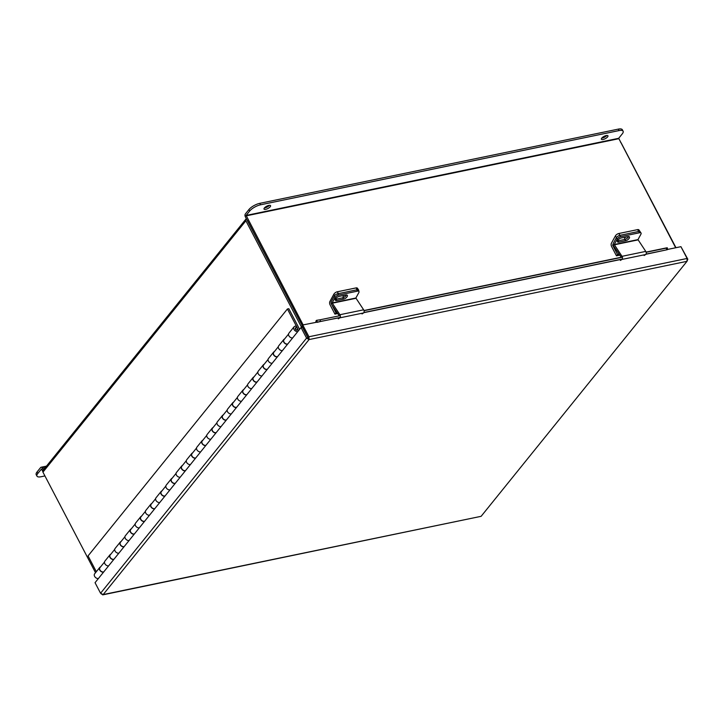 <?xml version="1.0" encoding="UTF-8"?>
<svg xmlns="http://www.w3.org/2000/svg" width="724" height="724" viewBox="0 0 724 724"><rect width="100%" height="100%" fill="white"/><g stroke="black" fill="none" stroke-linecap="round" stroke-linejoin="round"><path stroke-width="1.09" d="M620.495 142.175A2.081 1.511 38.9 0 1 621.246 143.062L675.963 247.708M675.691 247.762L618.685 138.302L246.124 215.435L249.699 211.01L248.929 209.535L245.355 213.969A2.081 1.222 -101.7 0 0 245.364 216.802L302.243 325.619L247.291 220.241M301.637 327.42L245.879 220.775A2.081 1.511 38.9 0 1 245.907 219.128L42.969 470.491A2.081 1.511 -141.1 0 0 42.942 472.139L95.523 572.72M246.395 218.775A2.081 1.511 38.9 0 0 245.907 219.128M299.446 329.511A3.24 2.353 38.9 0 0 299.093 328.361L288.813 308.686L287.419 308.976L88.066 555.905L96.328 571.716M295.302 329.004L296.378 327.664A1.484 1.077 38.9 0 0 295.854 329.737A1.484 1.077 38.9 0 0 297.709 328.651L287.419 308.976M296.378 327.664L296.188 326.207A3.24 2.353 38.9 0 0 294.016 326.859A3.24 2.353 38.9 0 0 294.369 330.035A3.24 2.353 38.9 0 0 297.754 331.61M292.641 337.945A3.24 2.353 -141.1 0 1 289.256 336.361A3.24 2.353 -141.1 0 1 288.903 333.194L294.016 326.859M287.528 344.271A3.24 2.353 -141.1 0 1 284.143 342.696A3.24 2.353 -141.1 0 1 283.79 339.52A3.24 2.353 -141.1 0 1 284.595 338.959M282.414 350.606A3.24 2.353 -141.1 0 1 279.03 349.031A3.24 2.353 -141.1 0 1 278.677 345.855L283.79 339.52M277.31 356.932A3.24 2.353 -141.1 0 1 273.916 355.357A3.24 2.353 -141.1 0 1 273.563 352.19A3.24 2.353 -141.1 0 1 274.378 351.62M272.197 363.267A3.24 2.353 -141.1 0 1 268.812 361.692A3.24 2.353 -141.1 0 1 268.459 358.516L273.563 352.19M267.084 369.602A3.24 2.353 -141.1 0 1 263.699 368.018A3.24 2.353 -141.1 0 1 263.346 364.851A3.24 2.353 -141.1 0 1 264.151 364.281M261.97 375.928A3.24 2.353 -141.1 0 1 258.586 374.353A3.24 2.353 -141.1 0 1 258.233 371.177L263.346 364.851M256.857 382.263A3.24 2.353 -141.1 0 1 253.472 380.688A3.24 2.353 -141.1 0 1 253.119 377.512A3.24 2.353 -141.1 0 1 253.925 376.951M251.744 388.598A3.24 2.353 -141.1 0 1 248.359 387.014A3.24 2.353 -141.1 0 1 248.006 383.847L253.119 377.512M246.64 394.924A3.24 2.353 -141.1 0 1 243.246 393.349A3.24 2.353 -141.1 0 1 242.902 390.173A3.24 2.353 -141.1 0 1 243.707 389.612M241.526 401.259A3.24 2.353 -141.1 0 1 238.142 399.675A3.24 2.353 -141.1 0 1 237.789 396.508L242.902 390.173M236.413 407.585A3.24 2.353 -141.1 0 1 233.028 406.01A3.24 2.353 -141.1 0 1 232.676 402.834A3.24 2.353 -141.1 0 1 233.481 402.273M231.3 413.92A3.24 2.353 -141.1 0 1 227.915 412.345A3.24 2.353 -141.1 0 1 227.562 409.169L232.676 402.834M226.187 420.255A3.24 2.353 -141.1 0 1 222.802 418.671A3.24 2.353 -141.1 0 1 222.449 415.504A3.24 2.353 -141.1 0 1 223.254 414.933M221.082 426.581A3.24 2.353 -141.1 0 1 217.689 425.006A3.24 2.353 -141.1 0 1 217.336 421.83L222.449 415.504M215.969 432.916A3.24 2.353 -141.1 0 1 212.575 431.332A3.24 2.353 -141.1 0 1 212.232 428.165A3.24 2.353 -141.1 0 1 213.037 427.594M210.856 439.242A3.24 2.353 -141.1 0 1 207.471 437.667A3.24 2.353 -141.1 0 1 207.118 434.5L212.232 428.165M205.743 445.577A3.24 2.353 -141.1 0 1 202.358 444.002A3.24 2.353 -141.1 0 1 202.005 440.826A3.24 2.353 -141.1 0 1 202.81 440.264M200.629 451.912A3.24 2.353 -141.1 0 1 197.245 450.328A3.24 2.353 -141.1 0 1 196.892 447.161L202.005 440.826M195.516 458.238A3.24 2.353 -141.1 0 1 192.132 456.663A3.24 2.353 -141.1 0 1 191.779 453.486A3.24 2.353 -141.1 0 1 192.584 452.925M190.412 464.573A3.24 2.353 -141.1 0 1 187.018 462.989A3.24 2.353 -141.1 0 1 186.665 459.821L191.779 453.486M185.299 470.899A3.24 2.353 -141.1 0 1 181.914 469.324A3.24 2.353 -141.1 0 1 181.561 466.156A3.24 2.353 -141.1 0 1 182.367 465.586M180.185 477.234A3.24 2.353 -141.1 0 1 176.801 475.659A3.24 2.353 -141.1 0 1 176.448 472.482L181.561 466.156M175.072 483.569A3.24 2.353 -141.1 0 1 171.688 481.985A3.24 2.353 -141.1 0 1 171.335 478.817A3.24 2.353 -141.1 0 1 172.14 478.247M169.959 489.895A3.24 2.353 -141.1 0 1 166.574 488.32A3.24 2.353 -141.1 0 1 166.221 485.143L171.335 478.817M164.846 496.23A3.24 2.353 -141.1 0 1 161.461 494.655A3.24 2.353 -141.1 0 1 161.108 491.478A3.24 2.353 -141.1 0 1 161.914 490.917M159.742 502.556A3.24 2.353 -141.1 0 1 156.348 500.981A3.24 2.353 -141.1 0 1 155.995 497.813L161.108 491.478M154.628 508.891A3.24 2.353 -141.1 0 1 151.244 507.316A3.24 2.353 -141.1 0 1 150.891 504.139A3.24 2.353 -141.1 0 1 151.696 503.578M149.515 515.226A3.24 2.353 -141.1 0 1 146.13 513.642A3.24 2.353 -141.1 0 1 145.777 510.474L150.891 504.139M144.402 521.551A3.24 2.353 -141.1 0 1 141.017 519.977A3.24 2.353 -141.1 0 1 140.664 516.8A3.24 2.353 -141.1 0 1 141.47 516.239M139.289 527.886A3.24 2.353 -141.1 0 1 135.904 526.312A3.24 2.353 -141.1 0 1 135.551 523.135L140.664 516.8M134.175 534.221A3.24 2.353 -141.1 0 1 130.791 532.638A3.24 2.353 -141.1 0 1 130.438 529.47A3.24 2.353 -141.1 0 1 131.243 528.9M129.071 540.547A3.24 2.353 -141.1 0 1 125.677 538.973A3.24 2.353 -141.1 0 1 125.324 535.796L130.438 529.47M123.958 546.882A3.24 2.353 -141.1 0 1 120.573 545.299A3.24 2.353 -141.1 0 1 120.22 542.131A3.24 2.353 -141.1 0 1 121.026 541.561M118.845 553.208A3.24 2.353 -141.1 0 1 115.46 551.634A3.24 2.353 -141.1 0 1 115.107 548.457L120.22 542.131M113.731 559.543A3.24 2.353 -141.1 0 1 110.347 557.969A3.24 2.353 -141.1 0 1 109.994 554.792A3.24 2.353 -141.1 0 1 110.799 554.231M108.618 565.878A3.24 2.353 -141.1 0 1 105.233 564.295A3.24 2.353 -141.1 0 1 104.88 561.127L109.994 554.792M98.401 578.539A3.24 2.353 -141.1 0 1 95.007 576.956A3.24 2.353 -141.1 0 1 94.654 573.788L99.767 567.453A3.24 2.353 -141.1 0 1 100.573 566.892M103.505 572.204A3.24 2.353 -141.1 0 1 100.12 570.63A3.24 2.353 -141.1 0 1 99.767 567.453M287.772 343.972A2.968 2.154 -141.1 0 1 287.6 344.018A2.968 2.154 -141.1 0 1 284.387 342.678A2.968 2.154 -141.1 0 1 284.007 339.692L288.523 334.099M277.554 356.633A2.968 2.154 -141.1 0 1 277.373 356.679A2.968 2.154 -141.1 0 1 274.17 355.339A2.968 2.154 -141.1 0 1 273.781 352.362L278.297 346.76M267.328 369.294A2.968 2.154 -141.1 0 1 267.147 369.34A2.968 2.154 -141.1 0 1 263.943 368.009A2.968 2.154 -141.1 0 1 263.554 365.023L268.07 359.421M257.101 381.964A2.968 2.154 -141.1 0 1 256.929 382.01A2.968 2.154 -141.1 0 1 253.717 380.67A2.968 2.154 -141.1 0 1 253.337 377.684L257.853 372.091M246.884 394.625A2.968 2.154 -141.1 0 1 246.703 394.671A2.968 2.154 -141.1 0 1 243.499 393.331A2.968 2.154 -141.1 0 1 243.11 390.345L247.626 384.752M236.657 407.286A2.968 2.154 -141.1 0 1 236.477 407.331A2.968 2.154 -141.1 0 1 233.273 405.992A2.968 2.154 -141.1 0 1 232.884 403.006L237.4 397.413M226.431 419.947A2.968 2.154 -141.1 0 1 226.259 419.992A2.968 2.154 -141.1 0 1 223.046 418.653A2.968 2.154 -141.1 0 1 222.666 415.676L227.182 410.074M216.214 432.608A2.968 2.154 -141.1 0 1 216.033 432.653A2.968 2.154 -141.1 0 1 212.829 431.323A2.968 2.154 -141.1 0 1 212.44 428.337L216.956 422.744M205.987 445.278A2.968 2.154 -141.1 0 1 205.806 445.323A2.968 2.154 -141.1 0 1 202.602 443.984A2.968 2.154 -141.1 0 1 202.213 440.997L206.729 435.405M195.761 457.939A2.968 2.154 -141.1 0 1 195.589 457.984A2.968 2.154 -141.1 0 1 192.376 456.645A2.968 2.154 -141.1 0 1 191.996 453.658L196.512 448.066M185.543 470.6A2.968 2.154 -141.1 0 1 185.362 470.645A2.968 2.154 -141.1 0 1 182.158 469.306A2.968 2.154 -141.1 0 1 181.769 466.319L186.285 460.726M175.317 483.261A2.968 2.154 -141.1 0 1 175.136 483.306A2.968 2.154 -141.1 0 1 171.932 481.976A2.968 2.154 -141.1 0 1 171.543 478.989L176.068 473.387M165.09 495.922A2.968 2.154 -141.1 0 1 164.918 495.967A2.968 2.154 -141.1 0 1 161.705 494.637A2.968 2.154 -141.1 0 1 161.325 491.65L165.841 486.057M154.873 508.592A2.968 2.154 -141.1 0 1 154.692 508.637A2.968 2.154 -141.1 0 1 151.488 507.298A2.968 2.154 -141.1 0 1 151.099 504.311L155.615 498.718M144.646 521.253A2.968 2.154 -141.1 0 1 144.465 521.298A2.968 2.154 -141.1 0 1 141.261 519.959A2.968 2.154 -141.1 0 1 140.872 516.972L145.397 511.379M134.42 533.914A2.968 2.154 -141.1 0 1 134.248 533.959A2.968 2.154 -141.1 0 1 131.044 532.62A2.968 2.154 -141.1 0 1 130.655 529.642L135.171 524.04M124.202 546.575A2.968 2.154 -141.1 0 1 124.021 546.62A2.968 2.154 -141.1 0 1 120.818 545.29A2.968 2.154 -141.1 0 1 120.428 542.303L124.944 536.71M113.976 559.245A2.968 2.154 -141.1 0 1 113.795 559.29A2.968 2.154 -141.1 0 1 110.591 557.951A2.968 2.154 -141.1 0 1 110.202 554.964L114.727 549.371M104.5 562.032L99.984 567.625A2.968 2.154 38.9 0 0 100.374 570.612A2.968 2.154 38.9 0 0 103.577 571.951A2.968 2.154 38.9 0 0 103.749 571.906M667.591 249.436L680.94 246.676L687.103 258.468L686.995 261.328L309.048 339.574L306.569 338.117L307.971 337.827L309.048 339.574L308.94 336.76L302.768 324.967L339.773 317.646M308.288 338.108L302.008 325.918L302.768 324.967M686.995 261.328L481.125 516.321L686.995 261.328L687.8 259.183L681.347 247.454M95.242 582.44L96.283 581.155M687.103 258.468L308.94 336.76L308.171 337.71M101.27 593.979L103.179 594.567L481.125 516.321L102.672 594.884L103.179 594.567L100.573 593.255L95.043 582.684L301.039 327.538L302.442 327.248L307.971 337.827M100.573 593.255L306.569 338.117L301.039 327.538M316.786 320.289L316.696 320.307A1.982 1.167 -101.7 0 1 316.786 320.289L320.126 319.782L320.415 321.528L317.012 322.361M316.696 320.307A1.982 1.167 -101.7 0 0 315.917 322.243M645.962 254.26L666.985 249.771M666.632 247.861A1.982 1.167 78.3 0 1 666.714 247.834A1.982 1.167 78.3 0 1 666.795 247.825L667.329 247.825L667.609 249.572L666.668 249.843L666.388 248.097L667.329 247.825M320.126 319.782L340.298 315.61M364.045 310.696L622.405 257.201M646.143 252.287L666.388 248.097M320.415 321.528L340.199 317.438M363.937 312.515L622.305 259.029M646.043 254.115L666.668 249.843M626.423 236.902A2.968 1.367 -34 0 1 625.129 237.463M613.201 244.866L612.685 245.246L617.527 254.513L619.165 254.169M616.468 237.572L615.373 235.952L611.445 243.155A2.679 1.575 -101.7 0 0 611.617 246.558L616.459 255.825L617.527 254.513M616.459 255.825L619.807 255.138M612.667 244.974L613.147 244.097M615.373 235.952A2.968 1.367 -34 0 1 618.776 233.517L637.545 229.635A2.968 1.367 -34 0 1 638.948 229.924L640.17 231.734A2.968 1.367 146 0 0 638.767 231.445A2.968 1.367 -34 0 1 640.17 231.734L641.039 233.028A2.968 1.367 146 0 0 639.636 232.739L637.545 229.635M625.418 237.11A2.968 1.367 146 0 0 624.749 239.038A2.968 1.367 146 0 0 625.192 239.336M618.776 233.517L619.997 235.327L638.767 231.445L619.717 235.391L620.586 236.685L639.636 232.739M614.233 244.522L622.016 256.323L645.754 251.4L637.98 239.608L614.233 244.522L617.183 239.119L616.314 237.825L613.364 243.228A1.973 1.158 -101.7 0 0 613.635 245.97L621.355 257.418M641.039 233.028A2.968 1.367 146 0 1 640.921 234.196L637.98 239.608M628.577 236.531A3.14 1.448 -34 0 1 624.821 239.427L618.07 240.83A3.14 1.448 -34 0 1 617.427 240.893M616.314 237.825A2.968 1.367 -34 0 1 619.717 235.391M625.69 240.721A3.14 1.448 146 0 0 628.622 239.029A3.14 1.448 146 0 0 629.428 236.902A3.14 1.448 146 0 0 627.943 236.594L621.183 237.988A3.14 1.448 146 0 0 618.251 239.68A3.14 1.448 146 0 0 617.454 241.807A3.14 1.448 146 0 0 618.939 242.115L625.69 240.721L624.821 239.427M620.586 236.685A2.968 1.367 146 0 0 617.183 239.119M645.754 251.4A1.973 1.158 78.3 0 1 645.69 254.522L644.134 255.527M620.396 260.441L621.952 259.436A1.973 1.158 -101.7 0 0 622.016 256.323M344.896 295.193A2.968 1.367 -34 0 1 343.601 295.754M331.818 304.804L335.999 312.795L337.058 312.578M334.714 295.528L333.845 294.234L329.918 301.446A2.679 1.575 -101.7 0 0 330.09 304.849L334.941 314.116L335.999 312.795M334.941 314.116L337.71 313.537M333.845 294.234A2.968 1.367 -34 0 1 337.248 291.799L356.018 287.917A2.968 1.367 -34 0 1 357.421 288.206L358.642 290.025A2.968 1.367 146 0 0 357.24 289.736L356.018 287.917M343.891 295.401A2.968 1.367 146 0 0 343.221 297.32A2.968 1.367 146 0 0 343.538 297.573M358.633 290.985A2.968 1.367 146 0 0 358.642 290.025M337.248 291.799L338.47 293.618L357.24 289.736M332.135 302.931L339.909 314.723L363.647 309.809L355.873 298.017L332.135 302.931L335.076 297.519L334.207 296.225L331.266 301.637A1.973 1.158 -101.7 0 0 331.538 304.379L339.248 315.827M334.207 296.225A2.968 1.367 -34 0 1 337.619 293.79L356.67 289.853A2.968 1.367 -34 0 1 358.063 290.143L358.932 291.437A2.968 1.367 146 0 1 358.823 292.605L355.873 298.017M346.479 294.93A3.14 1.448 -34 0 1 342.714 297.836L335.963 299.229A3.14 1.448 -34 0 1 335.321 299.293M343.592 299.121A3.14 1.448 146 0 0 346.524 297.437A3.14 1.448 146 0 0 347.321 295.302A3.14 1.448 146 0 0 345.837 294.994L339.085 296.397A3.14 1.448 146 0 0 336.153 298.08A3.14 1.448 146 0 0 335.348 300.216A3.14 1.448 146 0 0 336.832 300.523L343.592 299.121L342.714 297.836M358.932 291.437A2.968 1.367 146 0 0 357.538 291.139L356.67 289.853M337.619 293.79L338.488 295.084L357.538 291.139M338.488 295.084A2.968 1.367 146 0 0 335.076 297.519M363.647 309.809A1.973 1.158 78.3 0 1 363.584 312.931L362.027 313.935M338.289 318.85L339.846 317.845A1.973 1.158 -101.7 0 0 339.909 314.723M269.437 205.308A3.701 1.303 -27.6 0 1 264.93 207.869A3.701 1.303 -27.6 0 1 264.378 207.951M265.699 209.345A3.701 1.303 -27.6 0 1 264.016 209.082A3.701 1.303 -27.6 0 1 265.337 207.064A3.701 1.303 -27.6 0 1 268.885 205.39A3.701 1.303 -27.6 0 1 270.577 205.652A3.701 1.303 -27.6 0 1 269.247 207.67A3.701 1.303 -27.6 0 1 265.699 209.345M606.812 135.46A3.701 1.303 -27.6 0 1 602.305 138.022A3.701 1.303 -27.6 0 1 601.753 138.103M603.074 139.497A3.701 1.303 -27.6 0 1 601.391 139.234A3.701 1.303 -27.6 0 1 602.712 137.216A3.701 1.303 -27.6 0 1 606.26 135.542A3.701 1.303 -27.6 0 1 607.952 135.804A3.701 1.303 -27.6 0 1 606.621 137.822A3.701 1.303 -27.6 0 1 603.074 139.497M246.124 215.435L303.13 324.895M248.929 209.535A8.896 3.131 -27.6 0 1 259.798 203.335L618.296 129.116A8.896 3.131 -27.6 0 1 622.341 129.741L623.111 131.216A8.896 3.131 152.4 0 1 622.26 133.877L618.685 138.302M623.111 131.216A8.896 3.131 152.4 0 0 619.056 130.582L618.296 129.116M259.798 203.335L260.568 204.802L619.056 130.582M260.568 204.802A8.896 3.131 152.4 0 0 249.699 211.01M43.368 469.994L42.417 468.175A2.081 1.222 -101.7 0 0 41.105 467.242A2.081 1.222 -101.7 0 0 40.616 467.559L37.042 471.985L37.811 473.46L41.539 468.998M42.716 471.143L41.386 469.025M37.811 473.46A8.896 3.131 152.4 0 0 36.969 476.121L36.2 474.645A8.896 3.131 -27.6 0 1 37.042 471.985M44.924 475.94L41.015 476.745A8.896 3.131 152.4 0 1 36.969 476.121M42.942 472.139L245.879 220.775M297.709 328.651L296.541 330.09M363.855 312.659L621.88 259.246M309.048 339.574L103.179 594.567M363.991 310.515L621.237 257.255L363.991 310.515M646.098 252.115L666.795 247.825M317.139 322.035L316.85 320.289M612.685 245.246L613.255 245.128M614.269 244.821L638.007 239.906M621.952 259.436L645.69 254.522M618.07 240.83L618.939 242.115M332.162 303.229L355.9 298.306M339.846 317.845L363.584 312.931M335.963 299.229L336.832 300.523M246.124 215.861L618.685 138.727M45.331 467.568L42.417 468.175M666.714 247.834L646.089 252.106M41.105 467.242L46.49 466.129"/></g></svg>
